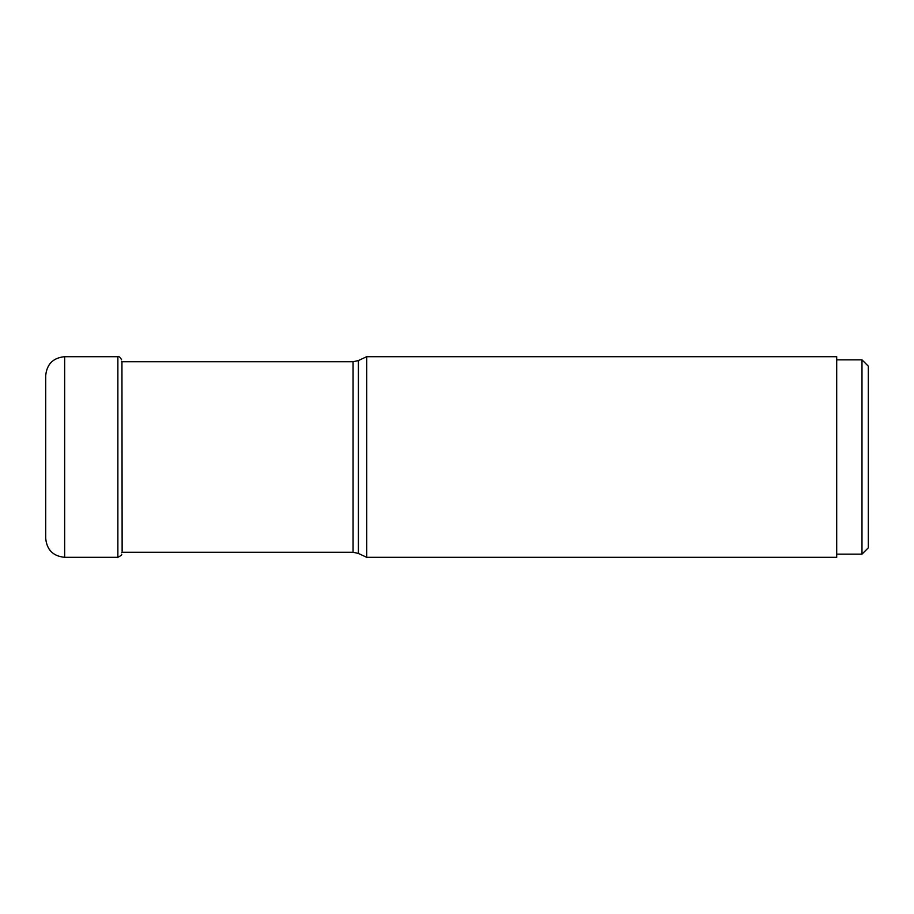 <?xml version="1.0" encoding="UTF-8"?>
<svg xmlns="http://www.w3.org/2000/svg" width="914" height="914" viewBox="0 0 914 914"><rect width="100%" height="100%" fill="white"/><g stroke="black" fill="none" stroke-linecap="round" stroke-linejoin="round"><path stroke-width="1.37" d="M45.7 457L45.7 375.643C46.82 364.126 53.149 357.808 64.654 356.689L64.654 557.312C53.149 556.192 46.82 549.874 45.7 538.357L45.7 457M836.698 554.158L861.982 554.158L861.982 359.842L836.698 359.842M861.982 359.842L868.3 366.16L868.3 547.84L868.3 366.16M861.982 554.158L868.3 547.84M366.72 356.689L366.72 557.312L836.698 557.312L836.698 356.689L366.72 356.689L358.414 360.55L358.414 553.45L353.067 552.262L353.067 361.738L121.596 361.738M122.133 551.108L121.939 361.738M121.596 554.192C122.339 554.638 121.094 555.678 117.872 557.312L117.872 356.689C119.026 356.254 120.271 357.294 121.596 359.808M117.872 557.312L64.654 557.312M117.872 356.689L64.654 356.689M358.414 553.45L366.72 557.312M358.414 360.55L353.067 361.738M353.067 552.262L121.596 552.262"/></g></svg>
